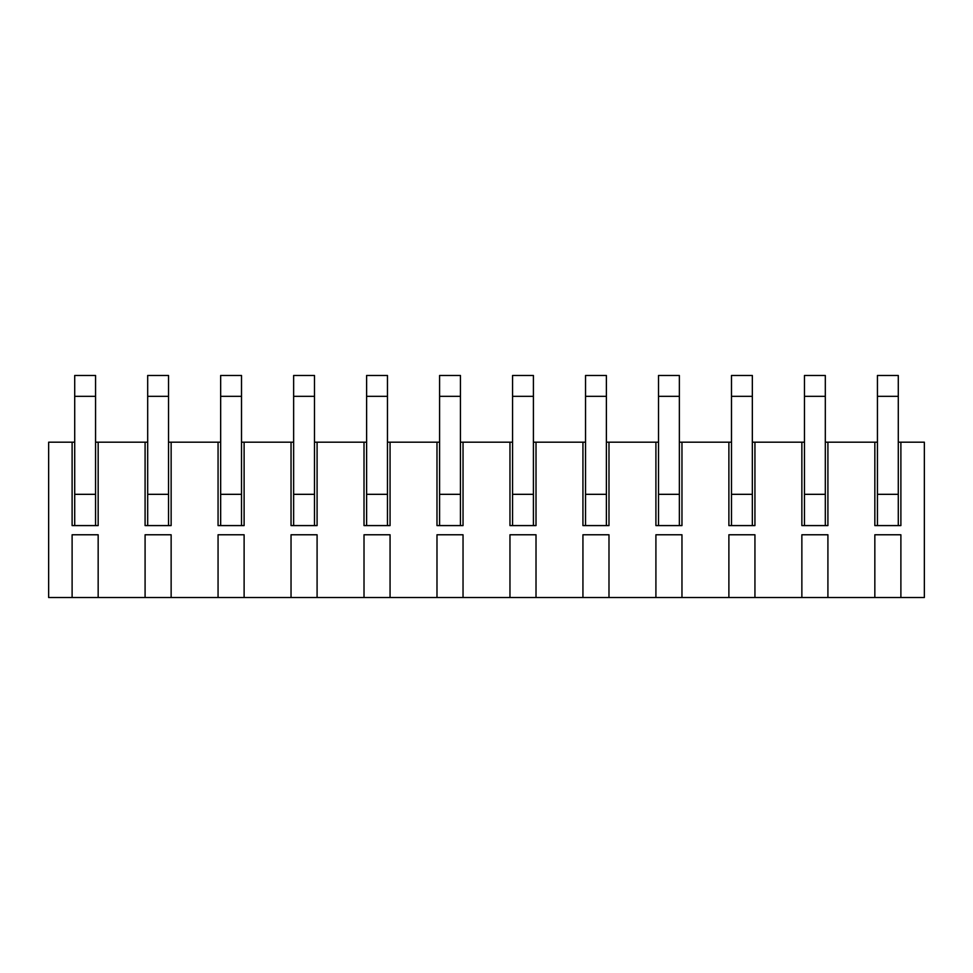 <?xml version="1.0" encoding="UTF-8"?>
<svg xmlns="http://www.w3.org/2000/svg" width="973" height="973" viewBox="0 0 973 973"><rect width="100%" height="100%" fill="white"/><g stroke="black" fill="none" stroke-linecap="round" stroke-linejoin="round"><path stroke-width="1.46" d="M825.311 442.192L827.914 442.192L827.914 525.59L801.861 525.59L801.861 442.192L804.464 442.192M679.361 442.192L681.964 442.192L681.964 525.59L655.911 525.59L655.911 442.192L658.514 442.192M533.411 442.192L536.014 442.192L536.014 525.59L509.961 525.59L509.961 442.192L512.564 442.192M387.461 442.192L390.064 442.192L390.064 525.59L364.011 525.59L364.011 442.192L366.614 442.192M241.511 442.192L244.114 442.192L244.114 525.59L218.061 525.59L218.061 442.192L220.664 442.192M95.561 442.192L98.164 442.192L98.164 525.59L72.111 525.59L72.111 442.192L74.714 442.192M827.914 442.192L877.439 442.192M752.336 442.192L801.861 442.192M754.939 442.192L754.939 525.59L728.886 525.59L728.886 442.192L731.489 442.192M681.964 442.192L728.886 442.192M606.386 442.192L655.911 442.192M608.989 442.192L608.989 525.59L582.936 525.59L582.936 442.192L585.539 442.192M536.014 442.192L582.936 442.192M460.436 442.192L509.961 442.192M463.039 442.192L463.039 525.59L436.986 525.59L436.986 442.192L439.589 442.192M390.064 442.192L436.986 442.192M314.486 442.192L364.011 442.192M317.089 442.192L317.089 525.59L291.036 525.59L291.036 442.192L293.639 442.192M244.114 442.192L291.036 442.192M168.536 442.192L218.061 442.192M171.139 442.192L171.139 525.59L145.086 525.59L145.086 442.192L147.689 442.192M98.164 442.192L145.086 442.192M72.111 597.531L72.111 534.773L98.164 534.773L98.164 597.531L48.65 597.531L48.65 442.192L72.111 442.192M98.164 597.531L145.086 597.531L145.086 534.773L171.139 534.773L171.139 597.531L218.061 597.531L218.061 534.773L244.114 534.773L244.114 597.531L291.036 597.531L291.036 534.773L317.089 534.773L317.089 597.531L364.011 597.531L364.011 534.773L390.064 534.773L390.064 597.531L436.986 597.531L436.986 534.773L463.039 534.773L463.039 597.531L509.961 597.531L509.961 534.773L536.014 534.773L536.014 597.531L582.936 597.531L582.936 534.773L608.989 534.773L608.989 597.531L655.911 597.531L655.911 534.773L681.964 534.773L681.964 597.531L728.886 597.531L728.886 534.773L754.939 534.773L754.939 597.531L801.861 597.531L801.861 534.773L827.914 534.773L827.914 597.531L874.836 597.531L874.836 534.773L900.889 534.773L900.889 597.531L924.35 597.531L924.35 442.192L900.889 442.192L900.889 525.59L874.836 525.59L874.836 442.192M898.286 442.192L900.889 442.192M827.914 597.531L801.861 597.531M754.939 597.531L728.886 597.531M681.964 597.531L655.911 597.531M608.989 597.531L582.936 597.531M536.014 597.531L509.961 597.531M463.039 597.531L436.986 597.531M390.064 597.531L364.011 597.531M317.089 597.531L291.036 597.531M244.114 597.531L218.061 597.531M171.139 597.531L145.086 597.531M900.889 597.531L874.836 597.531M95.561 525.59L95.561 494.32L74.714 494.32L74.714 525.59M95.561 396.327L74.714 396.327L74.714 375.469L95.561 375.469L95.561 494.32M74.714 396.327L74.714 494.32M168.536 525.59L168.536 494.32L147.689 494.32L147.689 525.59M168.536 396.327L147.689 396.327L147.689 375.469L168.536 375.469L168.536 494.32M147.689 396.327L147.689 494.32M241.511 525.59L241.511 494.32L220.664 494.32L220.664 525.59M241.511 396.327L220.664 396.327L220.664 375.469L241.511 375.469L241.511 494.32M220.664 396.327L220.664 494.32M314.486 525.59L314.486 494.32L293.639 494.32L293.639 525.59M314.486 396.327L293.639 396.327L293.639 375.469L314.486 375.469L314.486 494.32M293.639 396.327L293.639 494.32M387.461 525.59L387.461 494.32L366.614 494.32L366.614 525.59M387.461 396.327L366.614 396.327L366.614 375.469L387.461 375.469L387.461 494.32M366.614 396.327L366.614 494.32M460.436 525.59L460.436 494.32L439.589 494.32L439.589 525.59M460.436 396.327L439.589 396.327L439.589 375.469L460.436 375.469L460.436 494.32M439.589 396.327L439.589 494.32M533.411 525.59L533.411 494.32L512.564 494.32L512.564 525.59M533.411 396.327L512.564 396.327L512.564 375.469L533.411 375.469L533.411 494.32M512.564 396.327L512.564 494.32M606.386 525.59L606.386 494.32L585.539 494.32L585.539 525.59M606.386 396.327L585.539 396.327L585.539 375.469L606.386 375.469L606.386 494.32M585.539 396.327L585.539 494.32M679.361 525.59L679.361 494.32L658.514 494.32L658.514 525.59M679.361 396.327L658.514 396.327L658.514 375.469L679.361 375.469L679.361 494.32M658.514 396.327L658.514 494.32M752.336 525.59L752.336 494.32L731.489 494.32L731.489 525.59M752.336 396.327L731.489 396.327L731.489 375.469L752.336 375.469L752.336 494.32M731.489 396.327L731.489 494.32M825.311 525.59L825.311 494.32L804.464 494.32L804.464 525.59M825.311 396.327L804.464 396.327L804.464 375.469L825.311 375.469L825.311 494.32M804.464 396.327L804.464 494.32M898.286 525.59L898.286 494.32L877.439 494.32L877.439 525.59M898.286 396.327L877.439 396.327L877.439 375.469L898.286 375.469L898.286 494.32M877.439 396.327L877.439 494.32"/></g></svg>
